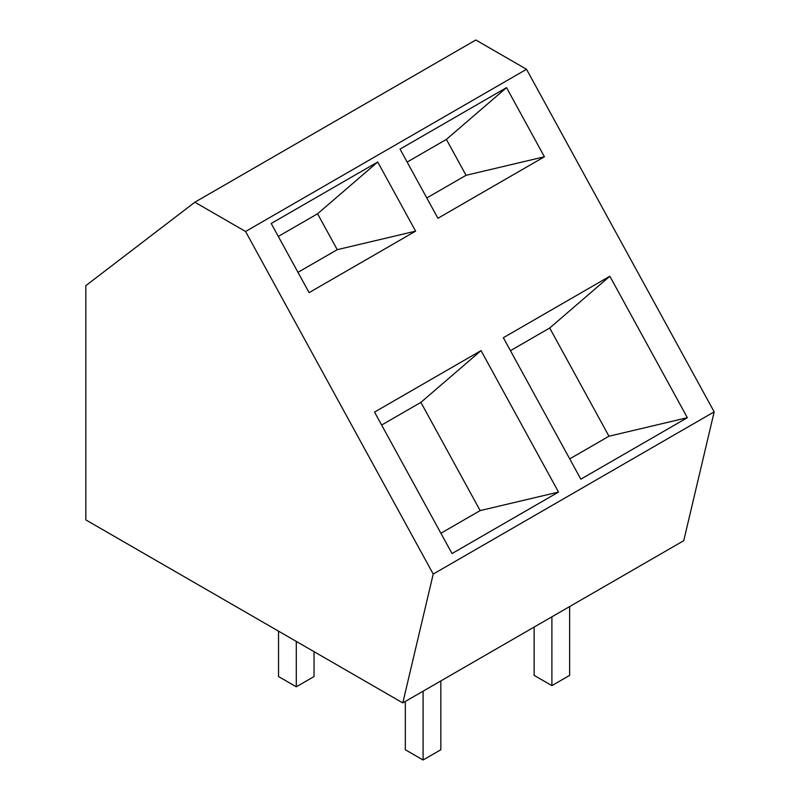<?xml version="1.0" encoding="UTF-8"?>
<svg xmlns="http://www.w3.org/2000/svg" width="800" height="800" viewBox="0 0 800 800"><rect width="100%" height="100%" fill="white"/><g stroke="black" fill="none" stroke-linecap="round" stroke-linejoin="round"><path stroke-width="1.2" d="M85.82 519.9L402.79 702.9L433.22 574.07L245.57 231.49L194.86 202.21L85.82 285.66L85.82 519.9M194.86 202.21L475.82 40L526.53 69.28L714.18 411.86L683.75 540.69L402.79 702.9M714.18 411.86L433.22 574.07M296.29 641.41L296.29 686.8L278.54 676.55L278.54 631.17M314.04 651.66L314.04 676.55L296.29 686.8M423.08 691.19L423.08 760L405.33 749.75L405.33 701.44M440.83 680.94L440.83 749.75L423.08 760M551.89 616.82L551.89 685.63L534.14 675.38L534.14 627.07M569.64 606.57L569.64 675.38L551.89 685.63M526.53 69.28L245.57 231.49M374.54 412.09L452.02 553.55L558.52 492.07L481.04 350.61L374.54 412.09M415.61 231.15L377.72 161.99L271.22 223.48L309.1 292.64L415.61 231.15L337.24 249.67L317.57 213.77L278.32 236.43M503.35 337.72L580.84 479.18L687.34 417.7L609.85 276.23L503.35 337.72M544.42 156.78L506.54 87.62L400.04 149.11L437.92 218.27L544.42 156.78L466.05 175.3L446.39 139.4L407.14 162.06M481.04 350.61L420.89 402.38L381.63 425.05M558.52 492.07L480.15 510.59L420.89 402.38M440.9 533.25L480.15 510.59M377.72 161.99L317.57 213.77M297.98 272.33L337.24 249.67M609.85 276.23L549.7 328.01L510.45 350.68M687.34 417.7L608.97 436.22L549.7 328.01M569.71 458.88L608.97 436.22M506.54 87.62L446.39 139.4M426.8 197.96L466.05 175.3"/></g></svg>
